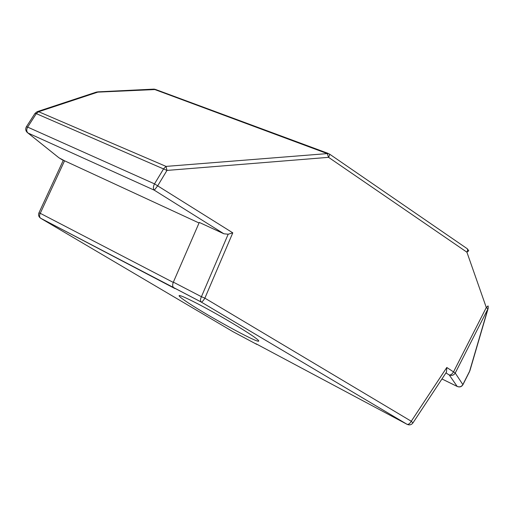 <?xml version="1.0" encoding="UTF-8"?>
<svg xmlns="http://www.w3.org/2000/svg" width="514" height="514" viewBox="0 0 514 514"><rect width="100%" height="100%" fill="white"/><g stroke="black" fill="none" stroke-linecap="round" stroke-linejoin="round"><path stroke-width="0.77" d="M96.69 92.006L97.801 92.135L96.279 92.135L37.496 111.564M469.912 370.697L488.152 308.419L455.237 373.036L462.857 384.601L469.597 371.262L487.844 308.94L486.302 307.52L488.069 305.894M467.271 248.744L468.755 250.761L466.905 252.181C467.83 250.222 467.817 248.982 466.866 248.468L329.506 154.078M328.125 153.384L155.684 89.52L97.801 92.135L38.64 111.724L166.041 166.401L166.973 170.423L157.792 185.65L154.309 190.193L27.942 132.998L58.949 157.792L64.565 160.798L40.253 213.304L38.923 212.905C38.145 215.006 38.672 216.754 40.503 218.154L40.67 218.238M38.923 212.905L63.241 160.432L58.956 157.792M441.963 378.953L457.177 386.425L449.249 374.982C450.791 375.156 452.236 374.083 453.592 371.757L486.302 307.52L466.905 252.181L328.562 157.335L166.973 170.423L36.308 113.645L27.647 127.106L154.515 183.871L163.709 168.656L166.041 166.401L327.283 153.602L329.256 153.904C329.872 154.181 329.641 155.324 328.562 157.335L327.283 153.602L153.686 89.134L97.615 91.871M255.13 337.679C247.857 332.34 228.621 320.659 210.682 310.758C192.718 300.838 179.534 294.599 179.103 295.646C178.93 296.128 180.729 297.683 184.487 300.304C202.259 312.917 258.401 343.84 258.735 341.065C258.921 340.711 257.72 339.581 255.13 337.679M232.964 331.671L40.677 218.277L173.417 287.474C172.46 286.298 172.434 284.518 173.353 282.141L201.424 296.713L228.184 234.217L223.892 233.786L154.309 190.193C153.05 188.664 153.114 186.556 154.515 183.871L232.784 232.836L228.184 234.217M256.004 343.77L257.559 344.598M64.565 160.798L199.034 222.986M173.353 282.141L199.284 222.421L223.892 233.786M255.824 343.673L407.172 424.371C408.598 424.564 409.96 423.517 411.271 421.249L446.801 367.484L455.237 373.036C453.791 375.278 451.793 375.927 449.249 374.982L445.946 372.913M232.784 232.836L204.874 298.152C203.39 300.594 202.201 301.904 201.308 302.091L173.565 287.596M407.216 424.397L201.09 301.962L407.172 424.371C409.497 425.341 411.412 424.872 412.915 422.958L446.48 372.104L446.801 367.484M412.915 422.958L411.271 421.249L204.874 298.152L201.424 296.713C200.312 299.097 200.197 300.844 201.09 301.962L173.417 287.474M38.64 111.724L37.124 111.692L35.016 113.376L36.308 113.645L38.64 111.724M173.244 282.404L40.253 213.304C39.27 215.372 39.353 216.985 40.503 218.154L174.94 288.566M233.073 331.736L256.91 344.451M441.956 378.959L457.19 386.444C459.632 387.427 461.533 386.862 462.896 384.748L462.857 384.601C461.488 386.727 459.6 387.338 457.177 386.425L457.37 386.528M58.166 157.181L27.942 132.998C26.452 131.468 26.355 129.502 27.647 127.106L26.368 126.797C25.167 129.162 25.661 131.218 27.852 132.953L27.139 132.387M488.152 308.419L488.229 306.556M155.061 89.282L153.821 89.128M462.896 384.748L469.629 371.429M26.368 126.797L35.016 113.376"/></g></svg>
